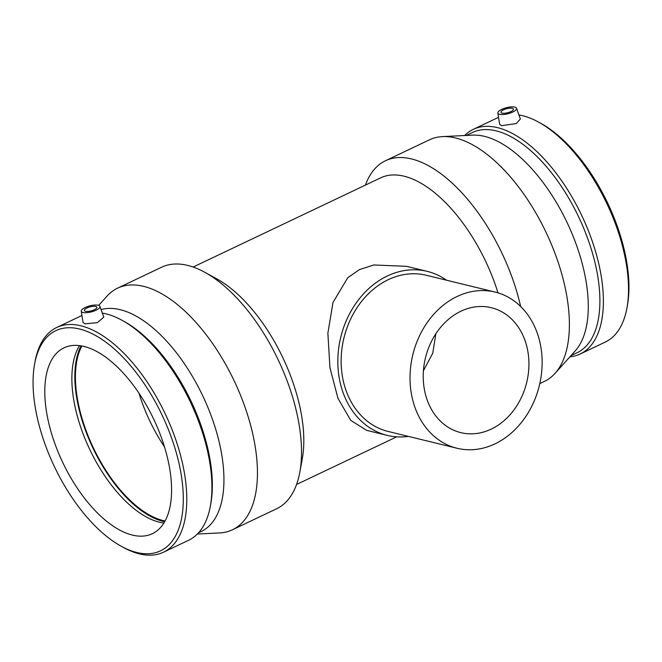 <?xml version="1.0" encoding="UTF-8"?>
<svg xmlns="http://www.w3.org/2000/svg" width="662" height="662" viewBox="0 0 662 662"><rect width="100%" height="100%" fill="white"/><g stroke="black" fill="none" stroke-linecap="round" stroke-linejoin="round"><path stroke-width="0.99" d="M495.126 292.066L426.254 275.268A80.383 65.116 103.7 0 0 343.942 337.934A80.383 65.116 103.7 0 0 388.155 431.459L457.028 448.257A80.383 65.116 103.7 0 0 522.74 420.775A80.383 65.116 103.7 0 0 539.373 340.053A80.383 65.116 103.7 0 0 495.126 292.066A80.383 65.116 103.7 0 0 412.815 354.733A80.383 65.116 103.7 0 0 457.028 448.257M408.404 436.399A84.405 68.368 -76.3 0 1 387.196 435.364A84.405 68.368 -76.3 0 1 340.773 337.165A84.405 68.368 -76.3 0 1 427.205 271.362A84.405 68.368 -76.3 0 1 446.502 280.208M526.712 346.077A64.305 52.091 -76.3 0 1 513.414 410.655A64.305 52.091 -76.3 0 1 460.835 432.642A64.305 52.091 -76.3 0 1 425.467 357.819A64.305 52.091 -76.3 0 1 491.312 307.689A64.305 52.091 -76.3 0 1 526.712 346.077M423.432 370.695L432.766 353.136L435.861 333.747M387.196 435.364L366.607 430.341L350.728 420.353L337.984 398.375L329.941 367.691L327.872 333.193L332.986 302.468L347.732 277.767L359.425 269.624L373.74 264.966L406.609 266.339L427.205 271.362M95.676 306.465A6.43 2.077 165.6 0 1 96.842 307.276A6.43 2.077 165.6 0 1 91.124 310.883A6.43 2.077 165.6 0 1 84.38 310.47A6.43 2.077 165.6 0 1 88.443 307.367A6.43 2.077 165.6 0 1 95.676 306.465M502.144 113.128A6.43 2.077 165.6 0 1 500.977 112.317A6.43 2.077 165.6 0 1 506.695 108.709A6.43 2.077 165.6 0 1 513.439 109.114A6.43 2.077 165.6 0 1 509.376 112.226A6.43 2.077 165.6 0 1 502.144 113.128M514.804 107.103A9.649 3.111 165.6 0 1 516.526 108.229A9.649 3.111 165.6 0 1 512.702 112.06A9.649 3.111 165.6 0 1 503.17 114.534A9.649 3.111 165.6 0 1 497.849 113.028A9.649 3.111 165.6 0 1 504.088 108.411A9.649 3.111 165.6 0 1 514.804 107.103M85.117 307.532A9.649 3.111 -14.4 0 0 81.252 311.181A9.649 3.111 -14.4 0 0 83.015 312.489A9.649 3.111 -14.4 0 0 93.996 311.082A9.649 3.111 -14.4 0 0 99.929 306.382A9.649 3.111 -14.4 0 0 85.117 307.532M99.929 306.382L103.777 317.156L97.331 322.659L85.001 323.817L83.064 322.502L81.252 311.181M516.526 108.229L520.382 119.003L516.244 123.579L501.597 125.664L499.669 124.34M569.891 356.843A124.398 60.896 -115.4 0 0 580.177 354.013L605.291 342.064A124.398 60.896 -115.4 0 0 626.947 308.012L627.402 305.513A121.916 59.679 -115.4 0 0 540.738 123.297L538.512 122.081A124.398 60.896 -115.4 0 0 522.575 115.685A124.398 60.896 -115.4 0 0 518.925 114.94M498.536 117.331A124.398 60.896 -115.4 0 0 498.42 117.389L473.305 129.338A124.398 60.896 -115.4 0 0 464.625 135.528M626.947 308.012A124.398 60.896 -115.4 0 0 538.512 122.081M580.177 354.013A124.398 60.896 -115.4 0 0 590.818 237.153A124.398 60.896 -115.4 0 0 497.46 127.634A124.398 60.896 -115.4 0 0 473.305 129.338M570.975 355.635L577.148 352.697A121.916 59.679 -115.4 0 0 587.583 238.179A121.916 59.679 -115.4 0 0 496.086 130.844A121.916 59.679 -115.4 0 0 472.42 132.516L466.247 135.445M539.803 383.588L544.429 381.386A133.765 65.48 -115.4 0 0 555.095 373.318L575.253 350.868A121.916 59.679 -115.4 0 0 571.496 232.37A121.916 59.679 -115.4 0 0 484.476 136.372A121.916 59.679 -115.4 0 0 472.643 135.131L442.506 136.612A133.765 65.48 -115.4 0 0 429.514 139.798L385.458 160.75A133.765 65.48 -115.4 0 0 365.432 185.087M555.095 373.318A133.765 65.48 -115.4 0 0 550.974 243.302A133.765 65.48 -115.4 0 0 455.489 137.969A133.765 65.48 -115.4 0 0 442.506 136.612M520.646 306.456A133.765 65.48 -115.4 0 0 411.433 158.921A133.765 65.48 -115.4 0 0 385.458 160.75M497.998 292.852A120.385 58.935 -115.4 0 0 404.043 176.191A120.385 58.935 -115.4 0 0 380.675 177.838L193.147 267.034M197.375 534.027L219.494 532.943A133.765 65.48 -115.4 0 0 232.486 529.757L276.542 508.805A133.765 65.48 -115.4 0 0 299.828 472.18L302.286 458.758A120.385 58.935 -115.4 0 0 216.706 278.826L204.732 272.256A133.765 65.48 -115.4 0 0 187.603 265.388A133.765 65.48 -115.4 0 0 161.627 267.216L117.571 288.169A133.765 65.48 -115.4 0 0 106.905 296.237L98.679 305.397M299.828 472.18A133.765 65.48 -115.4 0 0 204.732 272.256M232.486 529.757A133.765 65.48 -115.4 0 0 243.93 404.11A133.765 65.48 -115.4 0 0 143.546 286.34A133.765 65.48 -115.4 0 0 117.571 288.169M198.567 532.769L201.198 531.52A121.916 59.679 -115.4 0 0 211.625 417.002A121.916 59.679 -115.4 0 0 120.136 309.667A121.916 59.679 -115.4 0 0 101.079 309.601M121.262 546.258A121.916 59.679 -115.4 0 0 180.329 469.697A121.916 59.679 -115.4 0 0 79.49 328.997A121.916 59.679 -115.4 0 0 34.598 364.042A121.916 59.679 -115.4 0 0 121.262 546.258L123.488 547.482A124.398 60.896 -115.4 0 0 163.58 552.166L188.695 540.225A124.398 60.896 -115.4 0 0 210.35 506.165L210.806 503.666A121.916 59.679 -115.4 0 0 124.142 321.451L121.916 320.234A124.398 60.896 -115.4 0 0 105.978 313.838A124.398 60.896 -115.4 0 0 102.329 313.093M81.939 315.493A124.398 60.896 -115.4 0 0 81.823 315.542L56.709 327.491A124.398 60.896 -115.4 0 0 35.053 361.551L34.598 364.042M210.35 506.165A124.398 60.896 -115.4 0 0 121.916 320.234M163.58 552.166A124.398 60.896 -115.4 0 0 174.222 435.315A124.398 60.896 -115.4 0 0 80.863 325.787A124.398 60.896 -115.4 0 0 56.709 327.491M83.966 346.433A102.891 50.37 -115.4 0 0 63.991 347.84A102.891 50.37 -115.4 0 0 55.186 444.5A102.891 50.37 -115.4 0 0 132.4 535.086A102.891 50.37 -115.4 0 0 152.384 533.68A102.891 50.37 -115.4 0 0 161.189 437.028A102.891 50.37 -115.4 0 0 83.966 346.433M79.531 345.614A102.891 50.37 -115.4 0 0 88.104 445.923A102.891 50.37 -115.4 0 0 159.476 522.21A102.891 50.37 -115.4 0 0 163.919 523.03M81.045 345.829A103.86 50.842 -115.4 0 0 92.382 446.883A103.86 50.842 -115.4 0 0 163.274 521.391A103.86 50.842 -115.4 0 0 164.697 521.714M81.889 345.986A102.891 50.37 -115.4 0 0 92.564 446.163A102.891 50.37 -115.4 0 0 163.051 520.514A102.891 50.37 -115.4 0 0 165.119 520.961M138.979 393.22A102.891 50.37 -115.4 0 0 164.49 446.867M497.849 113.028L499.661 124.34M396.72 436.829L296.568 484.468"/></g></svg>
